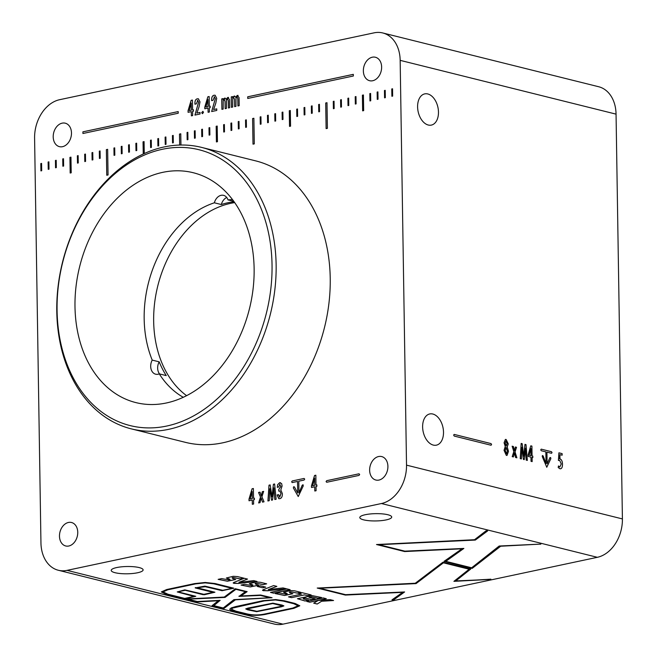 <?xml version="1.0" encoding="UTF-8"?>
<svg xmlns="http://www.w3.org/2000/svg" width="657" height="657" viewBox="0 0 657 657"><rect width="100%" height="100%" fill="white"/><g stroke="black" fill="none" stroke-linecap="round" stroke-linejoin="round"><path stroke-width="0.99" d="M166.73 426.04A142.158 104.972 -76 0 0 272.039 264.812A142.158 104.972 -76 0 0 162.386 149.279A142.158 104.972 -76 0 0 57.077 310.515A142.158 104.972 -76 0 0 166.73 426.04M164.234 146.93A145.057 107.116 104 0 1 201.518 147.382A145.057 107.116 104 0 1 274.881 289.441A145.057 107.116 104 0 1 168.677 429.333A145.057 107.116 104 0 1 131.392 428.89A145.057 107.116 104 0 1 58.038 286.822A145.057 107.116 104 0 1 164.234 146.93M162.747 172.348A118.465 87.48 -76 0 0 76.015 286.592A118.465 87.48 -76 0 0 135.925 402.61A118.465 87.48 -76 0 0 166.369 402.979A118.465 87.48 -76 0 0 253.101 288.727A118.465 87.48 -76 0 0 193.191 172.709A118.465 87.48 -76 0 0 162.747 172.348M131.392 428.89L185.496 442.366A145.057 107.116 -76 0 0 222.772 442.81A145.057 107.116 -76 0 0 328.976 302.918A145.057 107.116 -76 0 0 255.622 160.858L201.518 147.382M372.314 57.208A12.089 8.927 -76 0 0 363.461 68.87A12.089 8.927 -76 0 0 369.571 80.704A12.089 8.927 -76 0 0 372.683 80.745A12.089 8.927 -76 0 0 381.528 69.084A12.089 8.927 -76 0 0 375.418 57.249A12.089 8.927 -76 0 0 372.314 57.208M378.588 456.533A12.089 8.927 -76 0 0 369.735 468.195A12.089 8.927 -76 0 0 375.845 480.029A12.089 8.927 -76 0 0 378.958 480.07A12.089 8.927 -76 0 0 387.802 468.408A12.089 8.927 -76 0 0 381.692 456.574A12.089 8.927 -76 0 0 378.588 456.533M68.427 522.471A12.089 8.927 -76 0 0 59.582 534.133A12.089 8.927 -76 0 0 65.692 545.967A12.089 8.927 -76 0 0 68.796 546.008A12.089 8.927 -76 0 0 77.649 534.346A12.089 8.927 -76 0 0 71.539 522.512A12.089 8.927 -76 0 0 68.427 522.471M62.152 123.155A12.089 8.927 -76 0 0 53.307 134.808A12.089 8.927 -76 0 0 59.417 146.651A12.089 8.927 -76 0 0 62.53 146.683A12.089 8.927 -76 0 0 71.375 135.03A12.089 8.927 -76 0 0 65.265 123.188A12.089 8.927 -76 0 0 62.152 123.155M365.317 514.702A15.957 3.646 179.1 0 0 359.798 517.552A15.957 3.646 179.1 0 0 369.152 520.714A15.957 3.646 179.1 0 0 386.193 519.901A15.957 3.646 179.1 0 0 391.712 517.051A15.957 3.646 179.1 0 0 382.366 513.881A15.957 3.646 179.1 0 0 365.317 514.702M116.724 567.549A15.957 3.646 179.1 0 0 111.214 570.399A15.957 3.646 179.1 0 0 120.56 573.569A15.957 3.646 179.1 0 0 137.6 572.756A15.957 3.646 179.1 0 0 143.119 569.898A15.957 3.646 179.1 0 0 133.773 566.736A15.957 3.646 179.1 0 0 116.724 567.549M438.474 112.092A15.957 10.126 78 0 0 424.718 93.885A15.957 10.126 78 0 0 417.597 106.894A15.957 10.126 78 0 0 431.353 125.101A15.957 10.126 78 0 0 438.474 112.092M443.508 432.158A15.957 10.126 78 0 0 429.744 413.951A15.957 10.126 78 0 0 422.623 426.96A15.957 10.126 78 0 0 436.379 445.167A15.957 10.126 78 0 0 443.508 432.158M374.055 32.85L59.664 99.692A33.844 24.991 -76 0 0 34.591 138.077L40.948 542.863A33.844 24.991 -76 0 0 58.358 570.268A33.844 24.991 -76 0 0 67.055 570.366L381.446 503.525A33.844 24.991 -76 0 0 406.519 465.14L400.162 60.354A33.844 24.991 -76 0 0 382.752 32.957A33.844 24.991 -76 0 0 374.055 32.85M292.808 608.045L298.056 605.803L293.843 603.75L283.126 601.081L275.39 599.956L264.27 600.933L232.775 608.045L231.436 609.22L235.863 611.133L246.474 613.769C252.428 615.272 258.677 615.322 265.206 613.917L292.808 608.045M256.665 611.683L247.59 609.795L245.734 608.916L248.059 608.062L272.877 603.159L281.968 605.048L283.89 605.894L281.549 606.764L256.665 611.683L245.734 608.875M318.243 600.449L330.052 599.636L333.575 600.514L321.585 601.27L317.2 604.038L313.701 603.167L318.243 600.449M315.032 598.856L311.574 599.595L305.324 598.034L303.509 598.42L303.189 598.905L308.65 600.26L305.078 601.015L297.457 598.732L312.05 595.587L321.552 597.517L317.988 598.272L311.903 596.827L308.88 597.328L315.13 598.88L311.574 599.636L305.324 598.084L303.189 598.905M287.052 593.895L283.553 592.228L290.402 590.536L294.681 590.824L300.914 592.376L297.342 593.131L290.501 591.793L289.425 592.483L292.858 593.731L284.547 595.472L275.308 593.6L278.872 592.844L285.877 594.15L287.199 593.517L283.553 592.179M300.807 592.351L297.342 593.082L290.493 591.752L289.384 591.99L289.425 592.483M292.858 593.649L284.547 595.423L275.406 593.583M263.276 590.7L262.496 590.257L263.178 589.74L273.632 585.576L276.852 586.381L268.237 589.633L283.044 587.925L286.288 588.729L267.448 590.799L262.504 590.232M252.814 585.371L249.315 583.695L256.164 582.012L260.443 582.291L266.668 583.843L263.104 584.607L256.255 583.268L255.187 583.95L258.612 585.206L250.301 586.939L241.062 585.075L244.634 584.311L251.631 585.617L252.953 584.985L249.315 583.654M266.57 583.818L263.104 584.558L256.255 583.219L255.138 583.457L255.187 583.95M258.62 585.141L250.301 586.89L241.168 585.05M229.876 579.655L226.378 577.988L233.227 576.296L237.514 576.583L243.739 578.135L240.166 578.891L233.317 577.552L232.25 578.234L235.682 579.49L227.371 581.231L218.132 579.359L221.696 578.603L228.702 579.901L230.024 579.277L226.378 577.938M243.632 578.103L240.166 578.842L233.317 577.503L232.208 577.741L232.25 578.234M235.682 579.408L227.371 581.182L218.231 579.334M472.211 568.371L444.033 561.357L461.97 548.817L404.622 551.552L376.51 544.53L474.535 539.709L486.016 530.84L487.075 530.692L487.642 530.93L475.315 540.07L378.974 544.702L404.843 551.149L463.875 548.431L445.799 561.349L471.652 567.788L499.197 546.016L540.875 544.095L500.683 546.222L472.211 568.371L444.025 561.308M461.97 548.817L404.622 551.502L376.51 544.53M487.075 530.692L487.642 530.93L475.315 540.021L378.974 544.702M463.875 548.431L445.799 561.349M540.875 544.095L500.683 546.222M266.323 614.196C258.932 615.757 251.886 615.708 245.184 614.049L234.574 611.404C231.551 610.649 229.934 609.934 229.736 609.269L231.264 607.889L235.715 606.575L263.145 600.662L275.694 599.57L284.415 600.81L295.133 603.479L299.797 605.779L293.925 608.325L266.323 614.147C258.932 615.716 251.886 615.658 245.184 613.999L234.574 611.355C231.543 610.599 229.934 609.893 229.736 609.22L229.728 609.195M67.055 570.366L282.945 624.15L597.336 557.308L381.446 503.525M185.2 598.806L166.574 594.462L161.31 591.924L166.689 589.526L194.562 583.605L205.239 582.463L215.126 583.547L233.835 588.212L222.041 590.717L205.723 586.652L197.059 587.785L214.921 592.228L204.327 594.741L185.266 590.29L180.568 591.292C178.704 591.768 178.417 592.105 179.714 592.294L195.794 596.293L185.2 598.806L166.574 594.421L161.31 591.908M233.835 588.212L222.041 590.668L204.45 586.512M214.921 592.228L203.12 594.692L185.266 590.29M178.959 591.867L179.714 592.294M195.794 596.293L185.2 598.757M345.36 595.078L317.249 588.064L415.273 583.244L442.9 562.236L470.765 569.019L455.761 580.936L490.147 579.417L453.913 581.346L469.172 569.217L443.45 562.811L416.053 583.605L319.713 588.237L345.574 594.675L404.613 591.957L393.617 599.94L392.541 600.079L391.999 599.841L402.708 592.351L345.36 595.078L317.249 588.015M470.765 569.019L455.761 580.936M490.836 579.178L453.913 581.346M404.613 591.957L393.617 599.89L391.999 599.841M233.958 583.4L233.178 582.956L233.851 582.431L244.305 578.275L247.533 579.08L238.918 582.332L253.725 580.616L256.969 581.429L238.13 583.498L233.178 582.931M262.685 587.777L257.289 586.43L260.303 585.789L265.699 587.136L262.685 587.777L257.388 586.414M273.583 593.172L270.503 592.409L286.978 588.902L290.057 589.674L273.583 593.172L270.602 592.384M301.399 594.142L298.36 593.386L301.924 592.63L311.131 594.922L307.566 595.677L304.478 594.913L291.577 597.656L288.489 596.885L301.399 594.142L298.459 593.361M309.841 602.206L306.762 601.434L323.236 597.936L326.315 598.699L309.841 602.206L306.86 601.418M223.807 608.571L212.088 605.664L218.305 600.753L197.141 601.935L185.471 599.02L224.275 597.065L235.337 588.738L247.114 591.661L240.947 595.989L260.632 595.02L272.064 597.73L235.387 599.833L223.807 608.571L212.088 605.623M218.305 600.753L197.141 601.886L185.471 599.02M246.95 591.472L240.947 595.989M272.064 597.73L235.387 599.833M247.738 98.46L353.351 76.007L353.318 74.348L247.705 96.801L247.738 98.46M82.93 133.494L178.219 113.242L178.195 111.575L82.905 131.835L82.93 133.494L82.905 131.835M40.923 170.894L41.695 170.73L41.58 163.396L40.808 163.56L40.923 170.894L40.808 163.56M48.232 169.342L49.012 169.178L48.897 161.844L48.117 162.008L48.232 169.342L48.117 162.008M55.549 167.781L56.321 167.617L56.206 160.283L55.434 160.448L55.549 167.781L55.434 160.448M62.858 166.229L63.63 166.065L63.515 158.731L62.744 158.895L62.858 166.229M70.168 173.029L71.202 172.807L70.956 157.146L69.929 157.368L70.168 173.029M77.485 163.117L78.257 162.952L78.142 155.619L77.37 155.783L77.485 163.117M84.794 161.565L85.566 161.4L85.451 154.066L84.679 154.231L84.794 161.565M92.111 160.012L92.883 159.848L92.768 152.514L91.996 152.679L92.111 160.012M99.421 158.46L100.193 158.296L100.078 150.962L99.306 151.126L99.421 158.46M106.763 175.247L108.052 174.967L107.649 149.344L106.36 149.624L106.763 175.247M114.047 155.348L114.819 155.183L114.704 147.85L113.932 148.014L114.047 155.348M121.356 153.795L122.136 153.631L122.021 146.297L121.241 146.462L121.356 153.795M128.665 152.235L129.445 152.071L129.33 144.737L128.55 144.901L128.665 152.235M135.983 150.683L136.755 150.519L136.64 143.185L135.868 143.349L135.983 150.683M144.269 153.549L144.08 141.6L143.045 141.822L143.242 154.025M150.609 147.57L151.381 147.406L151.266 140.072L150.494 140.237L150.609 147.57M157.918 146.018L158.69 145.854L158.575 138.52L157.803 138.684L157.918 146.018M165.236 144.466L166.007 144.302L165.893 136.968L165.121 137.132L165.236 144.466M172.545 142.914L173.317 142.75L173.202 135.416L172.43 135.58L172.545 142.914M180.954 145.025L180.774 133.798L179.484 134.077L179.657 145.057M187.171 139.801L187.943 139.637L187.828 132.303L187.056 132.468L187.171 139.801M194.48 138.249L195.252 138.085L195.137 130.751L194.365 130.915L194.48 138.249M201.789 136.689L202.57 136.525L202.455 129.191L201.674 129.355L201.789 136.689M209.107 135.137L209.879 134.972L209.764 127.639L208.992 127.803L209.107 135.137M216.416 141.937L217.451 141.715L217.204 126.054L216.169 126.275L216.416 141.937M223.725 132.032L224.497 131.868L224.382 124.534L223.61 124.699L223.725 132.032M231.034 130.472L231.806 130.308L231.691 122.974L230.919 123.138L231.034 130.472M238.351 128.92L239.123 128.756L239.008 121.422L238.236 121.586L238.351 128.92M245.661 127.368L246.432 127.203L246.318 119.87L245.546 120.034L245.661 127.368L245.546 120.034M253.002 144.154L254.292 143.883L253.889 118.26L252.6 118.531L253.002 144.154M260.279 124.255L261.051 124.091L260.936 116.757L260.164 116.921L260.279 124.255L260.164 116.921M267.596 122.703L268.368 122.539L268.253 115.205L267.473 115.369L267.596 122.703L267.473 115.369M274.905 121.151L275.677 120.987L275.562 113.653L274.79 113.817L274.905 121.151M282.214 119.59L282.986 119.426L282.871 112.092L282.099 112.257L282.214 119.59M289.523 126.39L290.558 126.177L290.312 110.516L289.277 110.737L289.523 126.39M296.833 116.486L297.613 116.322L297.498 108.988L296.718 109.152L296.833 116.486M304.15 114.934L304.922 114.77L304.807 107.436L304.035 107.6L304.15 114.934M311.459 113.374L312.231 113.209L312.116 105.876L311.344 106.04L311.459 113.374M318.768 111.821L319.54 111.657L319.425 104.323L318.653 104.488L318.768 111.821M326.11 128.608L327.4 128.337L326.997 102.714L325.708 102.993L326.11 128.608M333.395 108.717L334.167 108.553L334.052 101.219L333.28 101.383L333.395 108.717M340.704 107.157L341.476 106.992L341.361 99.659L340.589 99.823L340.704 107.157M348.013 105.605L348.785 105.44L348.67 98.107L347.898 98.271L348.013 105.605M355.322 104.052L356.102 103.888L355.979 96.554L355.207 96.719L355.322 104.052M362.639 110.852L363.666 110.631L363.428 94.969L362.393 95.191L362.639 110.852M369.948 100.94L370.72 100.776L370.605 93.442L369.834 93.606L369.948 100.94M377.258 99.388L378.03 99.223L377.915 91.89L377.143 92.054L377.258 99.388M384.567 97.836L385.339 97.671L385.224 90.338L384.452 90.502L384.567 97.836M391.884 96.275L392.656 96.111L392.541 88.777L391.769 88.941L391.884 96.275L391.769 88.941L392.541 88.794M316.001 485.055L315.845 475.216L314.547 475.496L311.467 485.86L311.492 487.486L314.728 486.804L314.793 491.009L316.091 490.73L316.025 486.525L316.871 486.344L316.855 484.874L316.001 485.055L316.855 484.891M253.536 498.343L253.38 488.496L252.074 488.775L248.995 499.139L249.019 500.765L252.255 500.084L252.321 504.289L253.627 504.018L253.553 499.805L254.407 499.624L254.382 498.162L253.536 498.343L254.382 498.17M209.304 106.344L209.156 96.505L207.85 96.784L204.77 107.14L204.795 108.775L208.031 108.085L208.097 112.29L209.394 112.019L209.328 107.805L210.183 107.625L210.158 106.163L209.304 106.344L210.158 106.179M192.591 109.9L192.435 100.061L191.13 100.332L188.05 110.696L188.074 112.322L191.31 111.641L191.376 115.846L192.673 115.575L192.608 111.362L193.462 111.181L193.437 109.719L192.591 109.9L193.437 109.727M326.077 481.606L326.71 482.271L359.026 475.405L359.634 474.477L359.001 473.804L326.685 480.678L326.077 481.606L326.71 482.271M359.634 474.477L359.001 473.804L326.718 480.686L326.11 481.614L326.743 482.279M298.968 492.84L302.253 485.236L303.099 484.8L302.22 485.227L298.968 492.84L298.787 481.179L304.076 480.053L304.684 479.117L304.051 478.452L292.234 480.965L291.626 481.901L292.258 482.567L297.547 481.441L297.728 493.021L294.41 486.894L293.556 486.812L293.367 487.954L298.245 496.544L303.279 485.852L302.951 484.743M291.626 481.901L292.258 482.567M304.684 479.117L304.051 478.452L292.258 480.973L291.659 481.909L292.291 482.575M294.443 486.903L293.589 486.821L293.392 487.962L298.245 496.544M294.41 486.894L293.589 486.821M278.773 491.124L278.724 489.596L280.826 486.435L279.652 484.332L280.794 486.426L278.724 489.596L278.74 491.132L279.898 491.001L280.999 493.711L279.759 497.029L278.543 494.631L277.229 494.91L278.765 498.671L279.808 498.655C281.566 498.285 282.428 496.618 282.37 493.653L280.81 489.925L282.091 486.032L281.672 483.651L279.595 482.723L277.615 484.751L277.287 487.338L278.568 487.059L279.989 484.316M279.898 491.001L281.024 493.719L279.34 497.037M273.961 488.537L274.823 499.509L276.137 499.23L274.61 483.987L273.419 484.242L272.006 496.725L270.183 484.923L269.009 485.178L267.916 500.979L269.239 500.691L269.83 488.734L271.555 500.207L272.548 499.993L273.928 487.864L274.848 499.501M261.174 498.022L262.537 502.12L264.024 501.8L261.913 496.791L263.662 491.379L262.307 491.666L261.231 495.928L260.024 492.15L258.562 492.463L260.509 497.094L258.636 502.95L259.991 502.662L261.174 498.022L262.57 502.112M236.89 96.907L237.809 98.624L237.924 105.949L239.189 105.687L239.058 97.614L237.325 95.413L235.649 97.121L234.122 96.094L232.537 97.671L232.521 96.595L231.256 96.866L231.42 107.337L232.685 107.066L232.75 98.484L233.662 97.597L234.557 99.338L234.672 106.639L235.953 106.368L236.019 97.721L237.259 96.907M234.155 96.103L234.763 96.094L232.537 97.671M238.048 95.405L237.325 95.413L235.649 97.121M227.379 98.928L228.291 100.652L228.406 107.978L229.671 107.707L229.548 99.634L227.807 97.441L226.131 99.15L224.612 98.115L223.027 99.692L223.002 98.624L221.746 98.887L221.91 109.358L223.175 109.087L223.232 100.513L224.144 99.618L225.039 101.367L225.154 108.668L226.443 108.397L226.501 99.749L227.716 98.928M225.187 108.66L225.072 101.367L224.472 99.609M224.645 98.123L225.244 98.115L223.027 99.692M227.839 97.45L228.554 97.433L227.807 97.441L226.131 99.15M214.116 96.801L215.307 98.558L211.653 111.534L216.761 110.45L216.736 108.873L213.615 109.53L215.8 103.19L216.703 98.304L215.126 95.24L214.075 95.249C212.392 95.585 211.579 97.179 211.636 100.012L211.661 100.636L212.999 100.349L214.527 96.809M201.707 112.675L202.611 113.62L203.473 112.298L202.873 111.345L201.707 112.675L202.323 113.62M197.404 100.357L198.586 102.106L194.932 115.09L200.04 114.006L200.015 112.421L196.895 113.086L199.079 106.746L199.983 101.86L198.406 98.796L197.355 98.805C195.671 99.141 194.858 100.726 194.915 103.568L194.94 104.192L196.279 103.905L197.806 100.365M531.915 446.095L530.79 445.816L528.138 454.792L528.171 456.426L530.963 457.124L531.028 461.329L532.154 461.608L532.088 457.403L532.819 457.584L532.802 456.114L532.063 455.933L531.915 446.095L530.782 445.832M454.233 436.076L491.042 445.241L491.584 444.551L491.017 443.582L454.209 434.417L453.667 435.106L454.233 436.076M491.001 445.249L491.551 444.559L490.976 443.59L454.209 434.417L453.667 435.106M491.042 445.241L491.584 444.551M541.278 450.743L545.86 451.885L546.041 463.464L543.158 455.966L542.411 455.515L542.255 456.566L546.78 467.25L550.837 458.717L550.648 457.576L549.917 457.642L547.117 463.809L546.936 452.147L551.51 453.289L552.036 452.624L551.486 451.696L541.253 449.15L540.727 449.807L541.278 450.743M541.253 449.15L540.727 449.807L541.253 449.15M551.51 453.289L552.036 452.624M546.747 467.258L550.796 458.726L550.648 457.576L549.917 457.642M543.158 455.966L542.411 455.515L543.158 455.966M558.409 460.458L559.633 460.343L561.259 463.949L559.805 467.037L558.475 465.961L558.195 467.538L559.92 468.737C561.628 469.016 562.491 467.497 562.499 464.162C562.392 461.189 561.546 459.44 559.969 458.923L559.887 454.644L562.137 455.202L562.113 453.617L558.91 452.821L558.409 460.45M559.92 468.737L560.692 468.761M559.764 467.045L558.442 465.969M525.6 452.328L526.216 460.13L527.357 460.417L526.002 444.625L524.976 444.37L523.769 456.163L522.175 443.672L521.165 443.418L520.245 458.643L521.387 458.931L521.872 447.302L523.391 459.424L524.245 459.637L525.419 448.189L525.6 452.328M514.85 454.816L515.597 457.486L516.878 457.806L515.039 451.926L516.533 447.294L515.367 446.998L514.447 450.776L513.396 446.514L512.132 446.193L513.823 451.622L512.214 456.64L513.388 456.935L514.398 452.829L514.85 454.816M505.258 446.448L504.042 450.316L506.317 455.383L507.048 455.408L508.477 451.285L507.212 446.941L508.263 443.886L506.145 439.467L505.381 439.434L504.075 442.802L505.258 446.448M406.519 465.14L622.409 518.923L616.052 114.137L400.162 60.354M282.945 624.15A33.844 24.991 104 0 1 274.248 624.043L58.358 570.268M382.752 32.957L598.642 86.732A33.844 24.991 104 0 1 616.052 114.137M622.409 518.923A33.844 24.991 104 0 1 597.336 557.308M299.797 605.754L293.925 608.275L266.323 614.147M298.056 605.754L293.843 603.709L283.126 601.032L275.39 599.956M275.39 599.915L264.262 600.892L236.84 606.805L232.775 607.996L231.436 609.187M204.45 586.463L197.059 587.785M185.266 590.241L180.568 591.243C178.704 591.719 178.417 592.056 179.714 592.244M204.877 586.126L222.772 590.306L231.987 588.344L213.837 583.827L205.156 582.858L195.679 583.884L167.798 589.805L163.043 591.908L167.864 594.191L184.724 598.396L193.946 596.433L177.25 591.941L184.798 589.871L203.859 594.322L213.073 592.368L195.211 587.916L204.877 586.126M163.043 591.908L167.798 589.756L195.671 583.835L205.156 582.808L213.837 583.777L231.987 588.344M177.25 591.916L193.946 596.433M195.301 587.596L213.073 592.368M487.075 530.642L487.642 530.881M540.875 544.045L540.153 544.275M500.675 546.181L472.211 568.321M490.836 579.129L490.147 579.367M443.45 562.811L469.172 569.217M443.45 562.762L416.053 583.556L319.713 588.237M392.541 600.03L391.999 599.792M345.36 595.037L402.708 592.351M232.208 577.741L232.25 578.185L232.208 577.741M247.459 579.055L238.918 582.332M256.838 581.396L238.13 583.449L233.958 583.35M255.138 583.457L255.187 583.901L255.138 583.457M265.6 587.112L262.685 587.728M276.778 586.364L268.237 589.633M286.156 588.697L267.448 590.75L263.276 590.651M289.959 589.649L273.583 593.123M289.384 591.99L289.425 592.433L289.384 591.99M311.032 594.897L307.566 595.677M307.566 595.628L304.478 594.913M304.478 594.864L291.577 597.656M291.577 597.607L288.595 596.868M303.509 598.42L303.189 598.856L303.509 598.42M308.544 600.235L305.078 601.015M305.078 600.974L297.465 598.708M321.454 597.492L317.988 598.272M317.988 598.231L311.903 596.827M311.903 596.786L308.88 597.328M326.217 598.675L309.841 602.157M333.419 600.473L321.585 601.27M321.585 601.221L317.2 604.038M317.2 603.988L313.75 603.134M235.387 599.784L223.807 608.522M220.144 600.342L213.853 605.647L223.249 607.988L233.908 599.627L269.756 597.755L260.418 595.423L239.041 596.384L245.34 591.67L235.896 589.321L225.055 597.418L187.935 599.192L197.322 601.525L220.144 600.342L213.853 605.647M260.418 595.423L269.756 597.755M260.418 595.382L238.885 596.195M235.896 589.321L245.34 591.67M235.896 589.272L225.055 597.377L187.935 599.192M283.89 605.853L256.665 611.634M282.182 605.869L272.663 603.496L249.175 608.3L247.434 608.875L248.88 609.524L256.871 611.297L280.432 606.485L282.182 605.918L280.679 605.327L272.663 603.545L247.434 608.875M197.429 100.365L198.619 102.114L194.965 115.098M198.422 98.796L197.387 98.813C195.704 99.15 194.891 100.735 194.948 103.576L194.973 104.2M200.015 112.437L196.895 113.086M202.89 111.345L201.74 112.684M214.149 96.809L215.34 98.566L211.685 111.542M215.135 95.24L214.108 95.257C212.425 95.594 211.611 97.179 211.661 100.02L211.694 100.644M216.736 108.881L213.615 109.53M227.412 98.936L228.324 100.661L228.439 107.97M223.01 98.632L221.77 98.895L221.935 109.349M236.922 96.916L237.842 98.632L237.957 105.941M233.695 97.606L234.59 99.347L234.705 106.639M232.521 96.612L231.289 96.875L231.453 107.329M238.064 95.405L237.325 95.413M260.032 492.167L258.595 492.471L260.533 497.103L258.677 502.942M263.654 491.395L262.34 491.674L261.231 495.928M273.994 488.545L273.928 487.864M269.83 488.734L271.579 500.199M270.191 484.94L269.042 485.186L267.949 500.971M274.618 483.995L273.419 484.242L272.006 496.725M280.564 482.723L279.619 482.723L277.64 484.751L277.32 487.338M278.543 494.647L277.262 495.362L278.782 498.671M279.792 497.037L279.373 497.045M304.717 479.125L304.051 478.452M297.761 493.029L297.547 481.441M359.666 474.485L359.034 473.812M191.31 111.641L191.409 115.837M192.435 100.069L191.162 100.34L188.05 110.696L188.107 112.322M189.208 110.614L191.318 110.179L191.244 103.042L189.208 110.614L191.286 110.171L191.244 103.042M208.031 108.085L208.129 112.29M209.156 96.522L207.883 96.784L204.803 107.148L204.828 108.766M205.928 107.058L208.039 106.623L207.965 99.486L205.928 107.058L208.006 106.615L207.965 99.486M252.255 500.084L252.354 504.28M253.38 488.512L252.107 488.783L249.028 499.148L249.052 500.765M250.153 499.057L252.263 498.622L252.198 491.485L250.153 499.057L252.231 498.614L252.198 491.485M314.752 486.812L314.818 491.001M315.845 475.233L314.58 475.504L311.5 485.868L311.525 487.478M312.625 485.778L314.736 485.342L314.662 478.197L312.625 485.778L314.703 485.334L314.662 478.197M385.224 90.346L384.452 90.502L384.6 97.827M377.915 91.906L377.143 92.054L377.29 99.379M370.605 93.458L369.834 93.606L369.981 100.932M363.428 94.986L362.426 95.199L362.672 110.844M355.987 96.571L355.24 96.727L355.355 104.044M348.67 98.123L347.931 98.279L348.046 105.596M341.361 99.675L340.622 99.831L340.737 107.157M334.052 101.227L333.304 101.392L333.419 108.709M326.997 102.73L325.741 102.993L326.143 128.608M319.425 104.34L318.686 104.496L318.801 111.813M312.116 105.892L311.377 106.048L311.492 113.374M304.807 107.444L304.068 107.608L304.183 114.926M297.498 109.005L296.75 109.161L296.865 116.478M290.312 110.532L289.31 110.737L289.556 126.382M282.871 112.109L282.132 112.265L282.247 119.59M275.562 113.661L274.823 113.825L274.938 121.143M268.253 115.221L267.506 115.377M260.936 116.774L260.197 116.93M253.889 118.276L252.6 118.531L253.027 144.146M246.318 119.886L245.578 120.042M239.008 121.438L238.236 121.586L238.376 128.912M231.691 122.99L230.919 123.138L231.067 130.472M224.382 124.543L223.61 124.699L223.758 132.024M217.204 126.07L216.202 126.284L216.449 141.928M209.764 127.655L209.016 127.811L209.131 135.128M202.455 129.207L201.707 129.363L201.822 136.689M195.137 130.759L194.398 130.924L194.513 138.241M187.828 132.32L187.081 132.476L187.196 139.793M180.774 133.814L179.517 134.085L179.69 145.057M173.202 135.424L172.463 135.588L172.577 142.906M165.893 136.985L165.153 137.141L165.268 144.458M158.575 138.537L157.836 138.693L157.951 146.01M151.266 140.089L150.527 140.245L150.642 147.57M144.08 141.616L143.045 141.822L143.275 154.009M136.64 143.201L135.9 143.357L136.015 150.675M129.33 144.754L128.55 144.901L128.698 152.235M122.021 146.306L121.241 146.462L121.389 153.787M114.704 147.866L113.932 148.014L114.08 155.339M107.649 149.361L106.393 149.632L106.795 175.238M100.078 150.97L99.338 151.135L99.453 158.452M92.768 152.531L92.029 152.687L92.144 160.004M85.451 154.083L84.712 154.239L84.827 161.556M78.142 155.635L77.403 155.791L77.518 163.117M70.956 157.163L69.954 157.376L70.2 173.021M63.515 158.748L62.776 158.904L62.891 166.221M56.206 160.3L55.459 160.456M48.897 161.852L48.15 162.016M41.58 163.412L40.841 163.568M178.195 111.591L82.93 131.843M353.318 74.364L247.738 96.809L247.763 98.451M507.032 455.416L508.444 451.293L507.212 446.941M507.179 446.949L508.231 443.894L506.104 439.476L505.364 439.443M505.964 447.557L505.159 450.447L506.572 453.806L507.319 451.113L506.21 447.565L505.192 450.439L506.572 453.806M505.882 441.003L505.2 443.138L506.177 445.914L507.114 443.672L505.882 441.003L505.241 443.13L506.407 445.914M513.355 456.927L514.398 452.829M514.447 450.776L513.363 446.514L512.132 446.21M516.837 457.789L514.998 451.934L516.501 447.302L515.367 447.015M524.212 459.629L525.419 448.189M521.354 458.923L521.872 447.302M523.736 456.172L522.143 443.68L521.157 443.434M527.325 460.409L525.97 444.633L524.976 444.387M559.887 468.745C561.595 469.024 562.449 467.505 562.466 464.171C562.351 461.198 561.513 459.448 559.936 458.931L559.6 458.882M562.096 455.194L562.072 453.626L558.91 452.837M559.559 458.882L559.887 454.644M551.478 453.297L551.995 452.632L551.453 451.704L541.22 449.15M547.117 463.809L546.936 452.147M550.615 457.584L549.876 457.65M546.041 463.464L543.117 455.974M454.176 434.425L453.626 435.115M532.786 457.576L532.761 456.122L532.03 455.942L531.874 446.103M532.121 461.6L532.088 457.403M530.889 448.55L529.107 455.211L530.946 455.654L530.889 448.55L529.14 455.202L530.946 455.654M226.739 197.486A9.674 7.145 -76 0 0 221.327 204.532L214.363 202.799A103.954 76.77 -76 0 0 152.219 360.102A9.674 7.145 -76 0 0 155.66 374.194A9.674 7.145 -76 0 0 159.281 373.866A103.954 76.77 -76 0 0 183.27 397.296M232.512 199.613A103.954 76.77 -76 0 0 228.012 199.9A9.674 7.145 -76 0 0 223.577 195.351A9.674 7.145 -76 0 0 221.089 195.318A9.674 7.145 -76 0 0 214.363 202.799M221.327 204.532A103.954 76.77 104 0 1 228.143 202.701A103.954 76.77 104 0 1 234.073 201.724M228.012 199.9L233.793 201.338M186.596 395.67A103.954 76.77 104 0 1 157.154 288.554A103.954 76.77 104 0 1 230.673 203.333A103.954 76.77 104 0 1 234.689 202.611M152.219 360.102L159.183 361.835A103.954 76.77 104 0 0 166.237 375.599L159.281 373.866M159.183 361.835A9.674 7.145 -76 0 0 159.577 373.94"/></g></svg>
